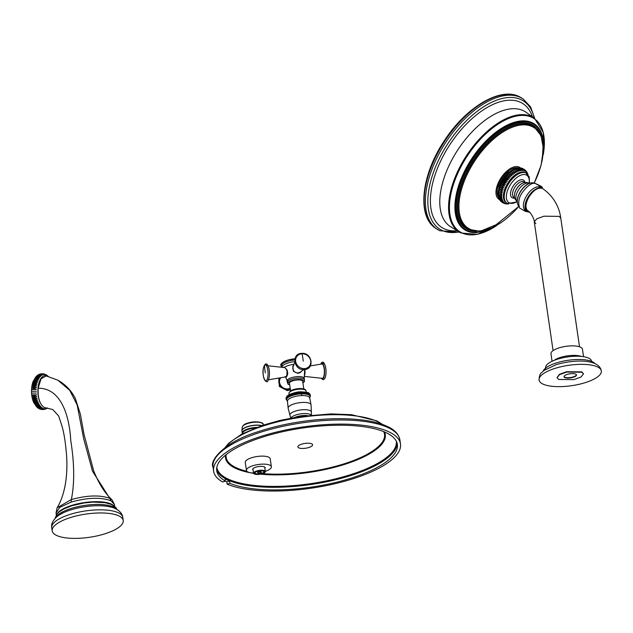 <?xml version="1.0" encoding="UTF-8"?>
<svg xmlns="http://www.w3.org/2000/svg" width="633" height="633" viewBox="0 0 633 633"><rect width="100%" height="100%" fill="white"/><g stroke="black" fill="none" stroke-linecap="round" stroke-linejoin="round"><path stroke-width="0.95" d="M286.361 397.571L286.037 398.418L286.638 399.787A11.853 3.877 -8.3 0 1 286.622 399.526L286.622 399.51A11.853 3.877 -8.3 0 1 286.662 399.249L286.662 399.233A11.853 3.877 -8.3 0 1 286.757 398.972L286.765 398.956A11.853 3.877 -8.3 0 1 286.899 398.687L286.899 398.687A11.853 3.877 -8.3 0 1 287.105 398.402L287.105 398.402A11.853 3.877 -8.3 0 1 287.358 398.117L287.39 398.133A11.853 3.877 -8.3 0 1 287.659 397.833L287.675 397.817A11.853 3.877 -8.3 0 1 288.015 397.548L288.039 397.532A11.853 3.877 -8.3 0 1 288.419 397.263L288.442 397.247A11.853 3.877 -8.3 0 1 288.87 396.986L288.87 396.986A11.853 3.877 -8.3 0 1 289.36 396.709L289.392 396.693A11.853 3.877 -8.3 0 1 289.898 396.44L289.93 396.424A11.853 3.877 -8.3 0 1 290.468 396.179L290.507 396.195A11.853 3.877 -8.3 0 1 291.085 395.926L291.117 395.91A11.853 3.877 -8.3 0 1 291.726 395.68L291.766 395.672A11.853 3.877 -8.3 0 1 292.406 395.451L292.446 395.443A11.853 3.877 -8.3 0 1 293.111 395.229L293.15 395.221A11.853 3.877 -8.3 0 1 293.839 395.024L293.87 395.047A11.853 3.877 -8.3 0 1 294.59 394.834L294.63 394.826A11.853 3.877 -8.3 0 1 295.358 394.66L295.397 394.652A11.853 3.877 -8.3 0 1 296.141 394.494L296.181 394.486A11.853 3.877 -8.3 0 1 296.932 394.351L296.956 394.375A11.853 3.877 -8.3 0 1 297.732 394.224L297.771 394.217A11.853 3.877 -8.3 0 1 298.531 394.114L298.578 394.106A11.853 3.877 -8.3 0 1 299.33 394.027L299.377 394.019A11.853 3.877 -8.3 0 1 300.129 393.948L300.153 393.979A11.853 3.877 -8.3 0 1 300.92 393.9L300.96 393.892A11.853 3.877 -8.3 0 1 301.696 393.861L301.427 391.93L301.245 392.452L299.86 392.017L298.784 392.642L298.27 392.175L297.953 392.745L297.47 392.286L297.13 392.864L296.671 392.413L296.307 393.006L295.88 392.555L295.492 393.164L295.097 392.713L294.685 393.338L294.329 392.895L293.902 393.528L293.585 393.085L290.998 394.43L290.832 393.979L290.341 394.691L290.215 394.232L289.732 394.952L289.645 394.494L288.134 395.799L288.165 395.316L286.053 398.102M286.425 397.271L287.105 398.402L286.844 396.456L286.401 397.295M287.509 400.958L287.232 400.744A11.853 3.877 -8.3 0 1 287.01 400.531L287.002 400.515A11.853 3.877 -8.3 0 1 286.836 400.293L286.836 400.293A11.853 3.877 -8.3 0 1 286.709 400.048L286.702 400.032A11.853 3.877 -8.3 0 1 286.638 399.787L286.132 399.075L286.622 399.526M286.907 400.309L287.247 400.76A11.853 3.877 -8.3 0 0 287.398 400.871M286.638 400.088L287.232 400.744L286.638 400.088M286.425 399.842L287.002 400.515L286.425 399.842M286.828 400.278L286.258 399.51M286.274 399.589L286.709 400.048L286.274 399.589M286.171 399.328L286.702 400.032M286.622 399.51L286.045 398.141M286.14 398.782L286.662 399.249M286.662 399.233L286.116 397.856M286.211 398.497L286.757 398.972M286.765 398.956L286.243 397.564M286.338 398.204L286.899 398.687L286.52 397.912M286.757 397.619L287.358 398.117M287.374 398.102L286.955 396.677M287.05 397.326L287.659 397.833M287.675 397.817L287.295 396.385M287.39 397.026L288.015 397.548M288.039 397.532L287.691 396.084M287.786 396.733L288.419 397.263M288.442 397.247L288.134 395.799M288.221 396.44L288.87 396.986L288.616 395.506M288.711 396.155L289.36 396.709M289.392 396.693L289.154 395.229M289.645 394.494L289.93 396.456L289.249 395.87M289.93 396.424L289.732 394.952M290.215 394.232L290.341 394.691M289.819 395.601L290.468 396.179M290.832 393.979L291.117 395.941L290.436 395.332M291.117 395.91L290.998 394.43M291.473 393.742L291.766 395.704M291.085 395.079L291.726 395.68M291.766 395.672L291.678 394.185M292.153 393.504L292.438 395.467M291.773 394.834L292.406 395.451M292.446 395.443L292.399 393.955M292.857 393.291L293.142 395.253M292.486 394.596L293.111 395.229M293.15 395.221L293.134 393.734M293.585 393.085L293.87 395.047L293.902 393.528M293.229 394.383L293.839 395.024M294.329 392.895L294.622 394.857M293.997 394.177L294.59 394.834M294.63 394.826L294.685 393.338M295.097 392.713L295.389 394.675L294.78 393.987M295.397 394.652L295.492 393.164M295.88 392.555L296.165 394.517M295.587 393.813L296.141 394.494M296.181 394.486L296.307 393.006M296.671 392.413L296.956 394.375L297.13 392.864M296.402 393.655L296.932 394.351M297.47 392.286L297.755 394.248L297.225 393.512M297.771 394.217L297.953 392.745M298.27 392.175L298.554 394.137L298.048 393.386M298.578 394.106L298.784 392.642M299.069 392.088L299.354 394.05M298.879 393.283L299.33 394.027M299.377 394.019L299.615 392.555M299.86 392.017L300.153 393.979L300.43 392.492M299.71 393.204L300.129 393.948M300.651 391.962L300.936 393.924M300.525 393.14L300.92 393.9M300.96 393.892L301.245 392.452M301.332 393.093L301.696 393.861M287.691 401.069L287.422 401.021A11.267 3.687 -8.3 0 1 301.767 395.57A1.875 0.586 88.2 0 1 301.712 393.892L302.036 392.42L301.031 392.056M309.719 394.13L310.004 396.092L310.281 394.842L309.719 394.13L310.178 394.581L308.192 392.816L304.331 391.993L304.299 392.476L303.642 391.946L303.571 392.436L302.186 391.914L302.036 392.42M309.3 393.481L308.904 393.204L309.323 394.296L308.864 394.968L308.857 393.449M309.6 393.876L310.02 394.327L309.189 393.417L309.64 394.509L309.205 395.134A11.853 3.877 -8.3 0 1 309.49 395.348L309.49 395.348A11.853 3.877 -8.3 0 1 309.719 395.578L309.719 395.578A11.853 3.877 -8.3 0 1 309.893 395.815L309.885 395.839A11.853 3.877 -8.3 0 1 310.02 396.06A11.853 3.877 -8.3 0 1 310.091 396.313L310.075 396.345A11.853 3.877 -8.3 0 1 310.107 396.582L310.091 396.606A11.853 3.877 -8.3 0 1 310.067 396.851L310.067 396.851A11.853 3.877 -8.3 0 1 309.98 397.128L309.98 397.128A11.853 3.877 -8.3 0 1 309.83 397.413L309.806 397.437A11.853 3.877 -8.3 0 1 309.687 397.619L309.901 397.326M310.32 395.111L310.091 396.329M303.785 388.955L302.669 381.319A6.67 2.184 171.7 0 0 297.953 379.927A6.67 2.184 171.7 0 0 289.463 383.242L290.579 390.885M300.161 372.647A4.906 4.376 38.6 0 0 301.221 371.46L300.208 372.615L297.866 373.359L293.403 371.342L292.873 366.246L293.941 364.576M289.677 384.737A8.11 2.651 -8.3 0 1 288.363 382.522L287.501 381.414A2.516 2.247 -141.4 0 0 287.485 379.871A8.633 2.825 171.7 0 1 297.004 376.627A8.633 2.825 171.7 0 1 304.22 378.574L304.663 369.545M282.904 367.425L284.446 367.306C287.952 370.495 288.616 373.699 286.417 376.912L285.633 376.904M292.77 366.515A4.906 4.376 -141.4 0 1 293.617 365.383M283.766 367.116L284.446 367.306A11.323 3.703 -8.3 0 1 294.06 364.284M310.344 365.921L321.801 363.983A7.177 2.239 88.2 0 1 324.278 369.672A7.177 2.239 88.2 0 1 323.099 377.854A7.177 2.239 -91.8 0 1 322.244 378.312L304.378 376.413M290.191 388.211A7.177 6.401 -141.4 0 1 287.342 388.955A7.177 6.401 38.6 0 1 280.474 385.054A7.177 6.401 38.6 0 1 280.799 377.727M287.145 370.123A3.869 1.211 88.2 0 1 286.725 375.867M302.811 392.42L302.471 393.876L302.131 393.069M303.571 392.436L303.207 393.884L302.906 393.061M304.299 392.476L303.927 393.908L303.666 393.077M305.003 392.531L304.615 393.955L304.394 393.117M304.995 392.056L305.304 393.995A11.853 3.877 -8.3 0 1 305.905 394.066L305.937 394.074A11.853 3.877 -8.3 0 1 306.499 394.169L306.53 394.177A11.853 3.877 -8.3 0 1 307.06 394.288L307.092 394.296A11.853 3.877 -8.3 0 1 307.583 394.43L307.583 394.454A11.853 3.877 -8.3 0 1 308.057 394.581L308.057 394.581A11.853 3.877 -8.3 0 1 308.485 394.747L308.508 394.763A11.853 3.877 -8.3 0 1 308.872 394.937M302.186 391.914L302.471 393.876M302.922 391.922L303.207 393.884M303.642 391.946L303.927 393.908M304.331 391.993L304.615 393.955M305.09 393.172L305.272 393.987A11.853 3.877 -8.3 0 0 304.647 393.924M305.304 393.995L305.668 392.602M305.628 392.136L305.763 393.251M305.937 394.074L306.301 392.697M306.396 393.346L306.499 394.169M306.53 394.177L306.902 392.816M306.997 393.457L307.06 394.288M307.092 394.296L307.456 392.943M307.551 393.591L307.583 394.43L307.97 393.101M308.065 393.742L308.057 394.581L308.437 393.267M308.532 393.908L308.485 394.747M308.951 394.09L308.508 394.763M309.323 394.296L309.205 395.134A11.853 3.877 -8.3 0 0 308.888 394.945M309.64 394.509L309.814 394.09M309.901 394.731L310.02 394.327M310.115 394.976L309.893 395.815L310.273 395.221M310.368 395.49L310.091 396.313M310.415 395.76L310.107 396.582M310.067 396.867L310.384 395.934M310.328 396.321L309.98 397.128L310.328 396.321M310.202 396.606L309.83 397.413L310.202 396.606M310.028 396.907L309.632 397.698L310.028 396.907M399.882 439.824C398.252 432.133 391.692 428.494 387.831 426.65C377.988 421.997 364.181 419.378 346.409 418.785C332.127 418.358 317.093 419.299 301.308 421.61C285.562 423.96 270.964 427.386 257.512 431.896C223.314 442.238 209.301 461.188 213.02 467.083A94.42 30.898 171.7 0 1 281.321 426.682A94.42 30.898 171.7 0 1 388.702 427.916A94.42 30.898 -8.3 0 1 399.882 439.824L400.483 443.947A94.42 30.898 -8.3 0 0 389.303 432.03A94.42 30.898 171.7 0 0 281.922 430.796A94.42 30.898 171.7 0 0 213.622 471.205A94.42 30.898 171.7 0 0 222.65 481.982L225.395 481.127L225.047 478.777A91.271 29.862 171.7 0 0 227.2 479.909A91.271 29.862 171.7 0 0 229.565 480.969L229.906 483.319A91.271 29.862 171.7 0 0 333.615 482.939A91.271 29.862 171.7 0 0 397.366 444.398A91.271 29.862 171.7 0 0 386.565 432.885A91.271 29.862 171.7 0 0 282.761 431.69A91.271 29.862 171.7 0 0 216.739 470.746A91.271 29.862 171.7 0 0 225.395 481.127M225.308 481.159A94.42 30.898 171.7 0 0 226.82 481.824L229.565 480.969M400.483 443.947A94.42 30.898 -8.3 0 1 334.453 483.834A94.42 30.898 -8.3 0 1 227.16 484.174L229.906 483.319M226.82 481.824L227.16 484.174M265.306 471.324A12.589 4.122 171.7 0 0 271.367 466.766L270.196 458.767A12.589 4.122 -8.3 0 0 251.799 457.699A12.589 4.122 171.7 0 0 245.28 462.399L246.451 470.406A12.589 4.122 171.7 0 0 253.548 473.033M308.738 447.539A7.43 2.429 171.7 0 0 312.583 444.762A7.43 2.429 171.7 0 0 301.727 444.129A7.43 2.429 171.7 0 0 297.882 446.906A7.43 2.429 171.7 0 0 308.738 447.539M271.367 466.766A12.589 4.122 171.7 0 0 252.971 465.698A12.589 4.122 171.7 0 0 246.451 470.406M253.121 470.113A6.298 2.057 -8.3 0 1 252.678 469.496A6.298 2.057 -8.3 0 1 257.227 466.798A6.298 2.057 -8.3 0 1 264.388 466.885A6.298 2.057 -8.3 0 1 265.132 467.676A6.298 2.057 -8.3 0 1 264.887 468.396M518.205 167.808L516.821 167.99C519.376 167.626 520.73 168.52 520.904 170.673L516.86 167.982L508.402 172.366A17.874 9.313 123.4 0 0 502.016 179.978A17.874 9.313 123.4 0 0 498.875 186.806L498.298 196.831L502.357 199.419C500.347 200.107 498.994 199.213 498.282 196.728L498.741 198.129M529.497 183.206L529.196 176.821L525.794 172.785A17.874 9.313 123.4 0 0 525.232 172.469A17.874 9.313 123.4 0 0 507.516 183.61A17.874 9.313 123.4 0 0 506.107 202.631L506.906 203.161A17.874 9.313 123.4 0 0 507.46 203.47M506.313 182.897C503.686 182.795 502.333 181.9 502.23 180.215L506.313 182.897C505.015 180.627 503.654 179.732 502.23 180.215M501.312 181.813C502.61 181.418 503.971 182.312 505.387 184.504C502.768 184.527 501.407 183.633 501.312 181.813L505.387 184.504M500.489 183.443C501.66 183.143 503.021 184.037 504.564 186.134C501.953 186.284 500.592 185.382 500.489 183.443L504.564 186.134M499.761 185.081L503.844 187.772C501.257 188.033 499.896 187.139 499.761 185.081L503.844 187.772M499.152 186.711L503.227 189.402C500.679 189.765 499.318 188.871 499.152 186.711L503.227 189.402M498.654 188.325L502.729 191.016C500.228 191.467 498.867 190.573 498.654 188.325L502.729 191.016M498.274 189.9L502.357 192.59C499.912 193.12 498.551 192.226 498.274 189.9L502.357 192.59M498.021 191.427L502.104 194.117C499.73 194.711 498.369 193.809 498.021 191.427L502.104 194.117M497.894 192.883L501.977 195.573C499.682 196.214 498.321 195.32 497.894 192.883M497.894 194.268L501.977 196.958C499.769 197.623 498.408 196.728 497.894 194.268M498.029 195.55L502.104 198.24C499.991 198.928 498.63 198.034 498.029 195.55M498.662 197.789L502.737 200.479L498.828 198.303M499.255 199.197L499.033 198.786M499.16 198.722C499.326 199.981 500.687 200.875 503.235 201.413L499.967 200.329L499.572 199.696M500.094 200.495L503.852 202.212L501.146 201.642L500.576 201.001M501.194 201.682L504.58 202.861L501.842 202.149M502.523 202.671L505.403 203.367L503.322 203.043M504.003 203.391L504.905 203.644M505.538 203.818L506.495 203.937M507.049 203.976L508.046 203.976M527.566 173.482L527.139 172.587M526.822 172.089L526.3 171.29M525.817 170.783L526.616 172.263L525.2 170.103M524.543 169.636L525.896 171.614L523.871 169.114M523.072 168.742L525.066 171.108L522.391 168.394M521.489 168.141L522.296 168.354L524.14 170.76L520.856 167.967M519.891 167.848L523.135 170.57C521.592 168.481 520.231 167.587 519.06 167.88M518.348 167.808L519.345 167.808M517.976 167.856C520.555 167.595 521.916 168.489 522.051 170.546L517.976 167.856M515.618 168.275C518.118 167.824 519.479 168.726 519.701 170.965L515.618 168.275M514.376 168.726C516.813 168.196 518.174 169.098 518.451 171.416L514.376 168.726M513.094 169.328C515.468 168.742 516.829 169.636 517.169 172.018L513.094 169.328M511.796 170.079C514.091 169.438 515.452 170.332 515.879 172.769L511.796 170.079L515.879 172.769M510.499 170.965C512.698 170.293 514.059 171.187 514.574 173.656L510.499 170.965L514.574 173.656M509.201 171.978C511.306 171.29 512.667 172.192 513.276 174.668L509.201 171.978L513.276 174.668M507.919 173.118C509.929 172.429 511.29 173.323 511.994 175.808L507.919 173.118L511.994 175.808M506.677 174.368C508.576 173.687 509.929 174.589 510.752 177.058L506.677 174.368L510.752 177.058M505.474 175.713C507.255 175.064 508.615 175.958 509.549 178.403C507.001 177.865 505.64 176.971 505.474 175.713L509.549 178.403M504.319 177.145C505.989 176.536 507.35 177.438 508.402 179.835C505.814 179.448 504.454 178.553 504.319 177.145L508.402 179.835M503.243 178.648C504.786 178.102 506.139 178.997 507.318 181.339C504.707 181.101 503.346 180.199 503.243 178.648L507.318 181.339M517.667 167.856A17.874 9.313 123.4 0 0 501.795 178.371A17.874 9.313 123.4 0 0 498.377 197.108M543.249 154.84L543.383 132.621L534.489 118.268L526.15 112.334A68.546 35.725 123.4 0 0 523.483 110.751A68.546 35.725 -56.6 0 0 456.44 152.023A68.546 35.725 -56.6 0 0 450.68 226.756L459.423 232.089A68.182 35.535 123.4 0 0 460.982 232.944M514.732 198.097A12.312 12.312 0 0 1 514.233 198.153A10.444 5.444 -56.6 0 1 512.398 197.852A10.444 5.444 -56.6 0 1 512.896 186.553A10.444 5.444 -56.6 0 1 523.254 180.041A10.444 5.444 -56.6 0 1 524.876 182.019A12.312 12.312 0 0 1 525.018 182.502M541.777 188.215A13.847 7.216 123.4 0 0 528.175 196.91A13.847 7.216 123.4 0 0 527.083 211.644L525.469 210.575A13.847 7.216 -56.6 0 1 526.561 195.842A13.847 7.216 123.4 0 1 540.717 187.455L541.975 188.286M534.83 183.111C531.024 183.127 526.751 186.387 522.035 192.891C518.728 197.868 517.936 202.916 519.638 208.043L525.192 211.256L527.503 211.881M540.163 185.762C542.544 187.123 542.616 187.321 540.36 186.355C542.616 187.321 542.544 187.123 540.163 185.762L534.948 183.285L540.36 186.355L534.948 183.285L540.163 185.762M535.866 223.615L534.284 221.93L536.784 218.804L543.961 216.201L559.176 216.375L560.759 218.069C559.074 204.776 551.351 194.505 542.734 188.666L542.315 188.428C537.765 187.265 533.176 190.343 528.539 197.646A13.34 6.955 123.4 0 0 529.37 212.055M528.413 211.232C525.145 208.922 525.192 204.396 528.539 197.646M552.063 361.269L550.971 353.776A15.896 5.206 171.7 0 1 559.208 347.841A15.896 5.206 -8.3 0 1 582.439 349.187L583.531 356.68M554.041 360.406L555.291 359.623A15.896 5.206 171.7 0 1 560.593 357.376A15.896 5.206 -8.3 0 1 579.97 356.023L581.395 356.419M545.599 368.643L545.67 367.789A23.16 7.58 171.7 0 1 557.665 359.125A23.16 7.58 -8.3 0 1 591.515 361.095L591.831 361.894M543.185 371.073A26.562 8.688 171.7 0 1 556.716 362.82A26.562 8.688 -8.3 0 1 594.838 363.54M539.063 380.037A31.476 10.302 171.7 0 1 555.363 368.279A31.476 10.302 -8.3 0 1 601.35 370.954A31.476 10.302 -8.3 0 1 585.05 382.704A31.476 10.302 171.7 0 1 539.063 380.037C539.269 376.057 540.099 373.597 541.555 372.663L543.976 370.432L556.241 364.624C574.511 359.307 599.071 358.8 601.35 370.954M557.04 377.6L559.493 374.309L566.654 371.713L581.83 371.887L583.428 373.747M558.63 379.46L573.807 379.634L580.975 377.039L583.46 373.921L581.885 372.236L566.709 372.062L559.54 374.657L557.056 377.774L558.63 379.46M575.745 374.143A6.298 2.057 171.7 0 0 568.584 374.063A6.298 2.057 171.7 0 0 564.027 376.754A6.298 2.057 171.7 0 0 564.778 377.553A6.298 2.057 171.7 0 0 571.931 377.632A6.298 2.057 171.7 0 0 576.489 374.942A6.298 2.057 171.7 0 0 575.745 374.143M564.027 376.58A6.298 2.057 171.7 0 0 564.723 377.197A6.298 2.057 171.7 0 0 571.623 377.339A6.298 2.057 171.7 0 0 576.441 374.768M38.961 408.649L37.798 407.921L42.189 407.818C41.042 409.116 39.57 409.155 37.798 407.921L33.715 402.58A16.086 7.731 88.7 0 1 31.65 388.037A16.086 7.731 -91.3 0 1 33.248 381.121L37.782 375.092M32.141 387.768C33.225 386.541 34.696 386.51 36.532 387.665L32.141 387.768L36.532 387.665M40.085 402.374A16.086 7.731 88.7 0 1 38.051 387.894A16.086 7.731 -91.3 0 1 47.752 376.271M32.354 386.035C33.502 384.737 34.965 384.706 36.746 385.94L32.354 386.035L36.746 385.94M32.655 384.373C33.865 383.02 35.329 382.989 37.046 384.278L32.655 384.373L37.046 384.278M33.035 382.791C34.317 381.39 35.78 381.359 37.426 382.696L33.035 382.791L37.426 382.696M33.494 381.303C34.847 379.879 36.31 379.847 37.885 381.208L33.494 381.303L37.885 381.208M34.032 379.935C35.448 378.494 36.912 378.463 38.423 379.84L34.032 379.935L38.423 379.84M34.633 378.692C36.121 377.252 37.592 377.221 39.024 378.589L34.633 378.692M35.298 377.592C36.856 376.176 38.32 376.144 39.689 377.49L35.298 377.592M36.018 376.643C37.648 375.258 39.111 375.227 40.409 376.548L36.018 376.643M36.785 375.86C38.478 374.53 39.942 374.499 41.177 375.765L36.785 375.86M37.893 375.029L38.708 374.578M37.584 375.25C39.349 373.984 40.813 373.953 41.976 375.155L37.584 375.25M39.27 374.325L42.815 374.728L38.415 374.823M40.868 373.874L43.661 374.491L40.14 374.016M42.577 373.763L44.524 374.435L41.731 373.739M44.247 374.016L43.368 373.81M45.742 374.578L44.888 374.214M47.008 375.329L45.924 374.657M46.169 408.728L46.984 408.277M44.745 409.298L45.608 408.981M43.147 409.567L45.608 408.72L44.009 409.44M41.517 409.496L44.745 408.776L42.3 409.543M39.99 409.1L43.883 408.649L40.631 409.29M38.637 408.42L43.028 408.325L39.143 408.736M41.374 407.138C40.164 408.499 38.7 408.53 36.983 407.241L41.374 407.138M40.599 406.291C39.317 407.684 37.853 407.723 36.208 406.386L40.599 406.291M39.871 405.278C38.518 406.702 37.054 406.734 35.48 405.373L39.871 405.278M39.191 404.115C37.766 405.555 36.303 405.587 34.799 404.21L39.191 404.115M38.573 402.817C37.078 404.25 35.614 404.281 34.174 402.912L38.573 402.817L34.174 402.912M38.02 401.393C36.453 402.81 34.989 402.841 33.628 401.496L38.02 401.393L33.628 401.496M37.537 399.866C35.907 401.251 34.443 401.282 33.145 399.961L37.537 399.866L33.145 399.961M37.133 398.252C35.432 399.581 33.968 399.613 32.742 398.347L37.133 398.252L32.742 398.347M36.817 396.559C35.052 397.825 33.589 397.856 32.418 396.654L36.817 396.559L32.418 396.654M36.579 394.81C34.752 396.005 33.288 396.036 32.188 394.905L36.579 394.81L32.188 394.905M36.429 393.03L32.038 393.125M36.374 391.234L31.982 391.329M36.405 389.437L32.014 389.532C33.051 388.393 34.514 388.361 36.405 389.437L32.014 389.532M44.223 407.462L52.626 409.511L44.223 407.462C39.721 404.305 37.703 397.888 38.17 388.203L41.018 378.851L46.193 375.931L57.896 380.204L69.757 390.363L77.155 404.906L83.643 438.558L92.513 471.229L109.786 498.353L112.065 499.896L114.454 504.485L114.739 506.424M52.855 409.638L58.663 415.984L61.979 426.072C63.862 432.584 65.254 440.892 66.172 450.997C68.317 471.245 65.879 493.582 57.081 507.832L71.355 499.54C87.227 495.228 100.038 494.832 109.786 498.353L110.965 500.798L114.454 504.485M57.081 507.832L56.036 513.054L59.779 507.334L71.339 502.009C87.773 497.483 100.979 497.079 110.965 500.798M113.695 505.64A29.522 9.661 -8.3 0 0 111.455 504.153A29.522 9.661 171.7 0 0 81.467 503.045A29.522 9.661 171.7 0 0 57.097 513.893M104.635 533.896A35.875 11.742 -8.3 0 1 52.207 530.858A35.875 11.742 -8.3 0 1 70.793 517.454A35.875 11.742 171.7 0 1 123.213 520.5A35.875 11.742 171.7 0 1 104.635 533.896M255.566 473.563A4.471 1.464 -8.3 0 1 255.036 472.993A4.471 1.464 -8.3 0 1 258.264 471.087A4.471 1.464 -8.3 0 1 263.352 471.142A4.471 1.464 -8.3 0 1 263.874 471.704A4.471 1.464 -8.3 0 1 260.646 473.619A4.471 1.464 -8.3 0 1 255.566 473.563M257.813 472.859A1.891 0.617 -8.3 0 1 257.584 472.622A1.891 0.617 -8.3 0 1 258.952 471.814A1.891 0.617 -8.3 0 1 261.097 471.838A1.891 0.617 -8.3 0 1 261.326 472.076A1.891 0.617 -8.3 0 1 259.957 472.891A1.891 0.617 -8.3 0 1 257.813 472.859M256.65 470.992A5.942 1.946 -8.3 0 1 265.338 471.49A5.942 1.946 -8.3 0 1 262.26 473.713A5.942 1.946 -8.3 0 1 253.572 473.207A5.942 1.946 -8.3 0 1 256.65 470.992M257.117 471.213A4.961 1.622 -8.3 0 1 264.365 471.632A4.961 1.622 -8.3 0 1 261.793 473.492A4.961 1.622 -8.3 0 1 254.545 473.065A4.961 1.622 -8.3 0 1 257.117 471.213M306.055 390.957C305.897 389.35 303.769 388.543 299.654 388.543C293.166 388.963 289.605 390.593 288.964 393.449A8.633 2.825 -8.3 0 1 299.955 389.153A8.633 2.825 -8.3 0 1 306.055 390.957L306.237 392.191M288.363 382.522A8.11 2.651 -8.3 0 1 298.357 379.42A8.11 2.651 -8.3 0 1 303.769 382.047A8.11 2.651 -8.3 0 1 302.883 382.815M302.906 382.933L304.299 381.786L304.449 379.396A8.846 2.896 171.7 0 0 296.189 378.194A8.846 2.896 171.7 0 0 287.501 381.414A8.846 2.896 171.7 0 0 287.208 381.905L288.062 384.184L289.7 384.856M303.769 382.047L304.441 381.24L303.769 382.047M282.033 367.29A11.718 3.838 -8.3 0 1 282.508 365.969A11.718 3.838 -8.3 0 1 294.733 361.633M287.485 379.871A8.633 2.825 171.7 0 0 287.184 381.058L287.208 381.905M304.441 375.614A4.621 1.44 -91.8 0 0 304.766 369.537M321.232 378.21A7.865 2.461 -91.8 0 0 323.194 378.502A7.865 2.461 88.2 0 0 324.341 368.366A7.865 2.461 88.2 0 0 321.05 363.785A7.865 2.461 -91.8 0 0 320.804 364.149M322.577 363.571A7.928 2.477 88.2 0 1 325.821 368.469A7.928 2.477 88.2 0 1 324.634 378.51M279.826 377.885A7.865 7.018 38.6 0 0 280.118 385.671A7.865 7.018 38.6 0 0 287.437 389.604A7.865 7.018 -141.4 0 0 290.294 388.923M281.938 367.132A12.391 4.051 -8.3 0 1 281.661 364.568A12.391 4.051 -8.3 0 1 294.701 359.971M282.508 365.969A2.516 2.247 38.6 0 0 281.661 364.568L282.009 363.207A11.821 3.869 171.7 0 1 294.907 358.776M282.057 367.425L282.017 367.195C280.561 365.637 280.395 364.394 281.511 363.469L284.106 361.522L288.347 359.908L294.915 358.745M286.52 369.055A4.621 1.44 88.2 0 1 286.203 376.588A4.621 1.44 88.2 0 1 285.776 376.88L268.479 379.808M266.089 365.312A7.865 2.461 88.2 0 1 269.262 370.321A7.865 2.461 88.2 0 1 268.076 380.196M264.491 365.47A7.928 2.477 88.2 0 1 267.814 370.083A7.928 2.477 88.2 0 1 266.651 380.298A7.928 2.477 -91.8 0 1 263.336 375.685A7.928 2.477 -91.8 0 1 264.491 365.47A100.963 90.044 -141.4 0 0 265.274 372.892M293.087 366.689C292.438 370.313 294.013 372.41 297.819 372.987L300.058 372.267A4.621 4.122 -141.4 0 1 297.866 372.964A4.621 4.122 -141.4 0 1 293.087 366.689L294.851 362.329M302.107 353.792A7.928 7.074 -141.4 0 1 310.716 360.976A7.928 7.074 -141.4 0 1 304.267 368.62A7.928 7.074 38.6 0 1 295.658 361.435A7.928 7.074 38.6 0 1 302.107 353.792A100.963 31.531 -91.8 0 1 303.278 361.095M301.735 393.861A11.853 3.877 -8.3 0 1 302.455 393.853M302.495 393.853A11.853 3.877 -8.3 0 1 303.199 393.853M303.239 393.853A11.853 3.877 -8.3 0 1 303.919 393.876M303.951 393.884A11.853 3.877 -8.3 0 1 304.608 393.924M301.767 395.57A11.267 3.687 -8.3 0 1 309.703 397.769L309.458 397.896M287.422 401.021L288.157 408.238A11.568 3.79 171.7 0 1 302.867 402.43A11.568 3.79 -8.3 0 1 311.056 404.898L309.703 397.769M311.056 404.898L311.365 412.154A10.84 3.545 -8.3 0 0 303.69 409.701A10.84 3.545 171.7 0 0 289.938 415.28L288.157 408.238M291.006 418.065A10.357 3.387 171.7 0 1 304.085 413.571A10.357 3.387 -8.3 0 1 311.135 415.129M307.29 415.565A10.437 3.418 -8.3 0 0 304.394 415.477A10.437 3.418 171.7 0 0 294.812 417.384M225.625 447.127A83.342 27.274 171.7 0 1 295.951 418.081A83.342 27.274 171.7 0 1 377.711 421.705A83.342 27.274 -8.3 0 1 382.103 424.3M397.089 443.1A91.271 29.862 -8.3 0 1 329.025 481.262A91.271 29.862 -8.3 0 1 227.16 479.64A91.271 29.862 -8.3 0 1 216.636 469.425M396.29 441.122A90.677 29.672 -8.3 0 1 330.782 479.964A90.677 29.672 -8.3 0 1 227.571 478.793A90.677 29.672 -8.3 0 1 216.834 467.304M384.46 431.935A80.739 26.42 -8.3 0 1 348.103 463.253A80.739 26.42 -8.3 0 1 260.456 474.157M253.596 473.31A80.739 26.42 -8.3 0 1 235.065 468.096A80.739 26.42 -8.3 0 1 225.546 455.111M383.709 431.627A80.035 26.19 -8.3 0 1 348.53 462.351A80.035 26.19 -8.3 0 1 262.553 473.619M246.894 471.261A80.035 26.19 -8.3 0 1 235.611 467.447A80.035 26.19 -8.3 0 1 226.179 454.605M520.35 167.88A19.022 9.914 123.4 0 0 519.195 167.112A19.022 9.914 123.4 0 0 500.339 178.973A19.022 9.914 123.4 0 0 499.429 199.553A19.022 9.914 123.4 0 0 499.469 199.569M534.133 183.159A60.095 31.318 123.4 0 0 532.306 126.671A60.095 31.318 123.4 0 0 472.732 164.129A60.095 31.318 123.4 0 0 469.86 229.13A60.095 31.318 123.4 0 0 518.925 206.216M518.981 206.255A13.847 7.216 123.4 0 1 520.461 191.823A13.847 7.216 123.4 0 1 534.197 183.19L541.065 165.371L543.438 148.897L541.041 135.541L534.023 126.79A60.808 31.69 123.4 0 0 532.139 125.714A60.808 31.69 123.4 0 0 472.962 161.85A60.808 31.69 123.4 0 0 467.067 228.307A60.808 31.69 123.4 0 0 468.958 229.383M466.885 228.181A60.808 31.69 -56.6 0 1 466.695 228.062A60.808 31.69 -56.6 0 1 472.59 161.605A60.808 31.69 -56.6 0 1 531.767 125.469A60.808 31.69 -56.6 0 1 533.651 126.545A60.808 31.69 -56.6 0 1 533.841 126.671M476.673 231.282A61.559 32.085 -56.6 0 1 467.652 229.423A61.559 32.085 -56.6 0 1 470.596 162.839A61.559 32.085 -56.6 0 1 531.617 124.472A61.559 32.085 -56.6 0 1 540.542 134.449M543.185 153.993A62.707 32.679 123.4 0 0 532.211 123.498A62.707 32.679 123.4 0 0 470.058 162.578A62.707 32.679 123.4 0 0 467.059 230.396A62.707 32.679 123.4 0 0 495.679 226.021M542.228 160.394L543.423 140.423L541.903 134.156A63.355 33.019 123.4 0 0 532.29 122.77A63.355 33.019 123.4 0 0 469.488 162.254A63.355 33.019 123.4 0 0 466.458 230.776A63.355 33.019 123.4 0 0 476.942 232.651L501.186 222.626M543.375 153.874A67.668 35.266 123.4 0 0 532.06 117.461A67.668 35.266 123.4 0 0 464.986 159.643A67.668 35.266 123.4 0 0 461.75 232.833A67.668 35.266 123.4 0 0 495.647 226.242M534.489 118.268A68.182 35.535 123.4 0 0 531.839 116.694A68.182 35.535 123.4 0 0 465.144 157.744A68.182 35.535 123.4 0 0 459.423 232.089L461.03 232.968L477.219 234.4L496.486 225.744M457.192 230.729A74.021 38.573 123.4 0 1 443.868 228.632A74.021 38.573 -56.6 0 1 447.412 148.565A74.021 38.573 -56.6 0 1 520.785 102.427A74.021 38.573 123.4 0 1 532.361 116.757M534.205 118.062A76.538 39.887 123.4 0 0 521.299 99.761A76.538 39.887 -56.6 0 0 445.434 147.473A76.538 39.887 -56.6 0 0 441.771 230.254A76.538 39.887 123.4 0 0 459.115 231.907M439.603 230.634A78.049 40.678 -56.6 0 1 437.181 229.257A78.049 40.678 -56.6 0 1 444.746 143.944A78.049 40.678 -56.6 0 1 520.706 97.561A78.049 40.678 123.4 0 1 523.127 98.946L530.612 106.93L534.719 118.434M521.877 98.115A78.049 40.678 123.4 0 0 519.448 96.738A78.049 40.678 123.4 0 0 443.496 143.121A78.049 40.678 123.4 0 0 435.923 228.426C416.49 216.636 421.269 174.55 444.69 140.17C466.133 107.151 500.355 86.642 519.345 96.675L523.127 98.946M526.593 173.315A17.874 9.313 123.4 0 0 526.039 172.999A17.874 9.313 123.4 0 0 508.639 183.617A17.874 9.313 123.4 0 0 506.906 203.161L507.587 203.541L517.145 201.935M529.148 183.246A16.363 8.53 123.4 0 0 526.324 174.993A16.363 8.53 123.4 0 0 510.103 185.192A16.363 8.53 123.4 0 0 509.32 202.892A16.363 8.53 123.4 0 0 517.042 201.603M514.645 197.757A9.234 4.811 123.4 0 1 514.186 197.583A9.234 4.811 -56.6 0 1 514.629 187.59A9.234 4.811 -56.6 0 1 523.784 181.837A9.234 4.811 123.4 0 1 524.67 182.549M514.407 195.676A9.321 4.858 -56.6 0 1 514.407 195.534A9.321 4.858 -56.6 0 1 522.534 183.206A9.321 4.858 -56.6 0 1 522.668 183.151M522.534 183.206L522.803 183.095A9.63 5.017 123.4 0 0 514.407 195.826C514.051 197.543 515.072 199.577 517.485 201.919M529.228 183.309A11.014 5.744 123.4 0 0 518.759 189.56A11.014 5.744 123.4 0 0 517.129 201.642M529.133 183.507A13.34 6.955 123.4 0 0 520.342 191.696A13.34 6.955 123.4 0 0 517.28 201.476M38.17 388.203C62.944 388.061 69.685 420.154 70.746 440.433C74.441 463.585 74.647 483.288 71.355 499.54A5.032 2.049 72.4 0 0 71.339 502.009M116.67 509.288A31.547 10.326 171.7 0 0 71.363 508.394A31.547 10.326 -8.3 0 0 55.277 518.245M116.622 509.256A31.547 10.326 171.7 0 0 71.371 508.441A31.547 10.326 171.7 0 0 55.324 518.198M71.133 509.81A32.56 10.65 171.7 0 0 60.357 514.368C59.162 514.716 50.324 520.745 51.756 527.724A35.875 11.742 -8.3 0 1 70.334 514.32A35.875 11.742 171.7 0 1 122.762 517.367C122.137 510.269 111.938 507.017 110.696 507.025A32.56 10.65 171.7 0 0 71.133 509.81M261.524 425.685A11.331 3.711 171.7 0 0 247.827 426.674A11.331 3.711 -8.3 0 0 241.956 430.907L241.948 430.44A11.307 3.703 -8.3 0 1 247.812 426.515A11.307 3.703 171.7 0 1 261.769 425.598M256.761 427.386A11.331 3.711 171.7 0 0 248.136 428.794A11.331 3.711 -8.3 0 0 242.265 433.019L241.956 430.907M241.948 430.677A11.307 3.703 -8.3 0 1 241.948 430.44L242.265 427.14A10.516 3.442 -8.3 0 1 247.717 423.493A10.516 3.442 171.7 0 1 263.012 424.118L263.391 425.06M261.421 422.876A9.756 3.189 171.7 0 0 247.994 423.105M242.597 433.637A11.101 3.632 -8.3 0 1 248.318 429.364A11.101 3.632 171.7 0 1 254.901 428.09M286.812 396.495C286.654 395.451 295.413 391.455 301.261 391.835C306.657 392.167 309.221 392.634 308.944 393.22M288.964 393.449L289.146 394.683M304.22 378.574L304.449 379.396M285.428 376.453L287.184 381.058M320.646 364.181L321.176 363.295C324.555 357.946 328.163 372.766 324.5 378.953L323.099 379.745L321.073 378.186M290.428 389.857L287.247 390.624L279.367 386.494L278.789 378.067M287.247 370.352L287.271 374.657L286.599 376.366L285.776 376.88M285 367.607L268.052 365.795M267.949 380.694C271.612 374.507 268.004 359.686 264.626 365.035C260.139 372.995 265.923 385.544 267.949 380.694M300.058 372.267L303.927 369.585M304.069 369.585C314.791 369.719 312.386 352.502 301.878 353.364C291.156 353.222 293.57 370.447 304.069 369.585M311.365 412.154L311.42 415.841M290.935 418.832L289.938 415.28M382.68 424.506L376.975 420.913L351.41 414.678L330.885 413.903L300.192 416.522L280.15 420.367L262.719 425.281L241.616 434.159L228.79 443.155L225.126 447.491M213.02 467.083L213.622 471.205M505.379 203.794L505.83 203.873M506.796 203.984L507.634 204M508.188 203.976L508.623 203.937M528.017 174.676L527.653 173.656M527.36 172.999L527.044 172.398M521.014 167.99L520.563 167.911M466.695 228.062L469.013 229.415L479.79 231.227L492.529 227.611L518.989 206.279M435.923 228.426L439.769 230.729L459.661 232.24M529.615 183.523L528.879 183.111C526.324 182.249 524.298 182.241 522.803 183.095M519.369 206.556C516.132 203.494 516.433 198.533 520.271 191.672C525.216 184.385 529.995 181.639 534.624 183.435M542.671 188.634L542.062 187.028M527.083 211.644L529.702 212.364M553.084 350.619L534.284 221.93C534.561 218.686 529.607 211.026 527.993 210.995M560.759 218.069L579.511 346.757M48.258 376.398L47.032 375.353M39.832 374.103L40.338 373.953M43.179 373.779L43.614 373.85M44.642 374.111L45.339 374.38M47.491 407.937L47.095 408.214M46.707 408.451L45.908 408.871M45.054 409.203L44.539 409.353M41.699 409.527L41.264 409.456M40.235 409.195L39.539 408.926M57.896 380.204C65.587 384.563 71.418 390.696 75.39 398.592L80.415 414.291L84.031 434.42L93.597 470.604C98.748 483.501 104.904 493.265 112.065 499.896M56.036 513.054L56.313 514.945M54.992 518.546L56.978 514.036L59.162 511.891L63.87 508.916L72.02 505.688L84.149 502.966L93.098 502.104L104.841 502.649L111.25 504.359L115.697 507.357L117.034 509.494M51.756 527.724L52.207 530.858M122.762 517.367L123.213 520.5M242.265 427.14C243.04 425.123 244.908 423.77 247.867 423.089C255.716 420.383 264.19 422.797 263.012 424.118M242.494 433.692L242.265 433.019M255.036 472.993L254.933 472.297M263.874 471.704L263.779 471.007M265.338 471.49L264.689 467.051M253.572 473.207L252.931 468.768"/></g></svg>
